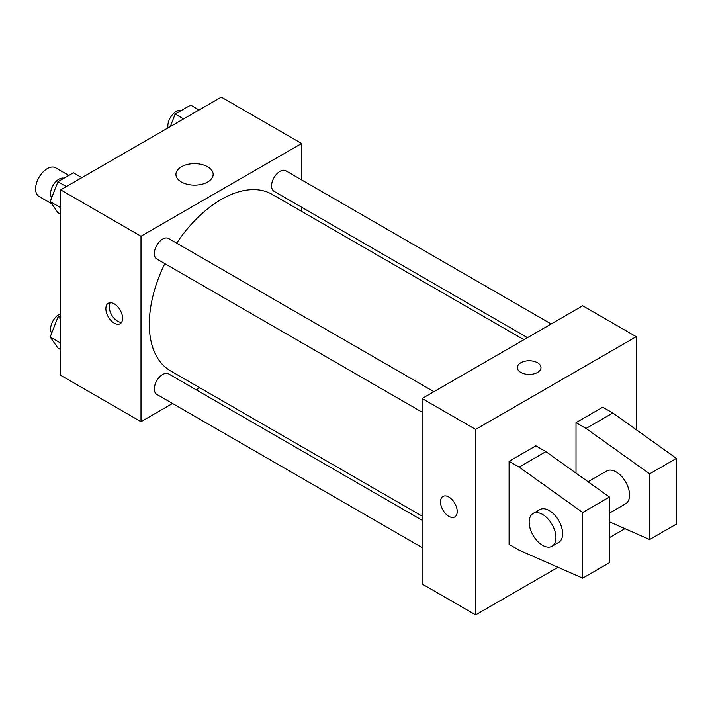 <?xml version="1.0" encoding="UTF-8"?>
<svg xmlns="http://www.w3.org/2000/svg" width="712" height="712" viewBox="0 0 712 712"><rect width="100%" height="100%" fill="white"/><g stroke="black" fill="none" stroke-linecap="round" stroke-linejoin="round"><path stroke-width="1.07" d="M68.824 175.419L55.589 167.783A16.563 9.559 120 0 0 42.827 172.224A16.563 9.559 120 0 0 35.6 188.885A16.563 9.559 120 0 0 39.026 196.468L51.709 203.792M172.544 403.482L141.003 421.691L60.698 375.322L60.698 189.855L221.316 97.126L301.621 143.486L301.621 179.905M199.787 387.746L196.201 389.82M164.828 263.636A101.843 58.793 120 0 0 149.306 324.165A101.843 58.793 120 0 0 170.399 370.783L422.091 516.093M523.925 339.704L272.233 194.394A101.843 58.793 120 0 0 176.656 243.139M301.621 207.228L301.621 211.357M141.003 421.691L141.003 236.224L301.621 143.486M551.168 323.978L285.859 170.8A11.828 6.826 120 0 0 276.737 173.968A11.828 6.826 120 0 0 271.575 185.876A11.828 6.826 120 0 0 274.022 191.288L527.512 337.639M422.091 520.232L168.602 373.88A11.828 6.826 120 0 0 159.488 377.057A11.828 6.826 120 0 0 154.326 388.957A11.828 6.826 120 0 0 156.774 394.377L422.091 547.555M422.091 412.159L156.774 258.981A11.828 6.826 -60 0 1 156.774 245.32A11.828 6.826 -60 0 1 168.602 238.493L433.92 391.671M141.003 236.224L60.698 189.855M181.382 181.996A18.61 10.742 180 0 1 175.935 174.395A18.61 10.742 180 0 1 194.545 163.653A18.61 10.742 180 0 1 213.155 174.395A18.61 10.742 180 0 1 201.665 184.328A18.61 10.742 180 0 1 181.382 181.996M122.597 318.326A11.828 6.826 60 0 1 120.15 323.746A11.828 6.826 60 0 1 108.322 316.911A11.828 6.826 60 0 1 108.322 303.25A11.828 6.826 60 0 1 117.435 306.418A11.828 6.826 60 0 1 122.597 318.326M121.592 322.34A11.828 6.826 60 0 1 111.695 314.962A11.828 6.826 60 0 1 110.253 302.707M558.039 567.304L475.625 614.874L422.091 583.965L422.091 398.498L582.71 305.768L636.243 336.678L636.243 429.719M624.958 528.66L609.472 537.604M537.533 372.421A11.828 6.826 180 0 1 524.637 373.898A11.828 6.826 180 0 1 517.339 367.588A11.828 6.826 180 0 1 529.167 360.762A11.828 6.826 180 0 1 540.995 367.588A11.828 6.826 180 0 1 537.533 372.421M475.625 614.874L475.625 429.407L422.091 398.498M475.625 429.407L636.243 336.678M540.995 367.597A11.828 6.826 0 0 0 529.167 360.77A11.828 6.826 0 0 0 517.339 367.597M442.944 496.442A11.828 6.826 -120 0 0 441.137 505.921A11.828 6.826 -120 0 0 448.863 516.342A11.828 6.826 60 0 1 441.128 505.921A11.828 6.826 60 0 1 442.944 496.442A11.828 6.826 60 0 1 454.772 503.277A11.828 6.826 60 0 1 454.772 516.939A11.828 6.826 60 0 1 448.854 516.351A11.828 6.826 -120 0 0 454.772 516.93M509.089 544.36L509.089 461.287L519.128 467.081L582.71 512.489L582.71 578.171L519.128 550.162L509.089 544.36M582.71 578.171L609.472 562.711L609.472 497.029L545.899 451.63L535.86 445.837L509.089 461.287M576.017 473.133L576.017 422.652L602.779 407.193L612.818 412.987L676.4 458.394L676.4 524.077L649.629 539.536L649.629 473.845L586.056 428.446L576.017 422.652M609.472 513.094L625.634 503.767A18.93 10.929 -120 0 0 625.634 481.908A18.93 10.929 -120 0 0 606.704 470.979L588.067 481.739M609.472 521.843L649.629 539.536M533.083 513.477L539.776 509.614A18.93 10.929 60 0 1 558.706 520.543A18.93 10.929 60 0 1 558.706 542.402L552.014 546.264A18.93 10.929 60 0 1 542.553 545.33A18.93 10.929 60 0 1 530.182 528.651A18.93 10.929 60 0 1 533.083 513.477A18.93 10.929 60 0 1 552.014 524.406A18.93 10.929 60 0 1 552.014 546.264M676.4 458.394L649.629 473.845M609.472 497.029L582.71 512.489M612.818 412.987L586.056 428.446M545.899 451.63L519.128 467.081M60.698 214.232L57.921 212.63L50.196 201.638L57.921 181.72L73.38 172.793L81.809 177.662M60.698 207.699L50.196 201.638M66.349 186.589L57.921 181.72M63.973 178.222A11.828 6.826 120 0 0 55.216 182.37A11.828 6.826 120 0 0 50.588 193.682A11.828 6.826 120 0 0 51.673 197.811M170.302 126.576L175.17 114.027L190.629 105.1L199.057 109.968M183.607 118.895L175.17 114.027M181.231 110.529A11.828 6.826 120 0 0 172.464 114.676A11.828 6.826 120 0 0 167.845 125.988A11.828 6.826 120 0 0 168.023 127.884M60.698 349.628L57.921 348.026L50.196 337.025L57.921 317.107L60.698 315.505M60.698 343.095L50.196 337.025M60.698 318.709L57.921 317.107M60.698 313.787A11.828 6.826 120 0 0 50.588 329.069A11.828 6.826 120 0 0 51.673 333.207"/></g></svg>
